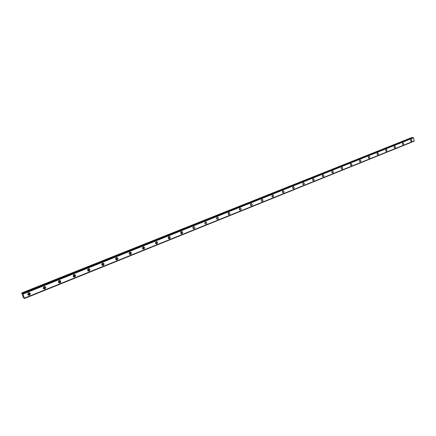 <?xml version="1.0" encoding="UTF-8"?>
<svg xmlns="http://www.w3.org/2000/svg" width="436" height="436" viewBox="0 0 436 436"><rect width="100%" height="100%" fill="white"/><g stroke="black" fill="none" stroke-linecap="round" stroke-linejoin="round"><path stroke-width="0.65" d="M28.563 292.829C29.37 293.243 29.397 293.755 28.64 294.371L27.724 294.153M28.509 292.85L27.719 294.098L28.307 294.436M228.328 212.921L228.181 214.174M216.85 217.504L216.676 218.796M205.138 222.186L204.942 223.505M193.197 226.954L192.968 228.306M181.005 231.827L180.749 233.206M168.569 236.797L168.307 238.203M155.875 241.876L155.619 243.299M142.915 247.059L142.877 248.455L142.539 248.498M129.677 252.351L129.661 253.768L129.258 253.801M116.156 257.758L116.156 259.197L115.687 259.218M102.346 263.284L102.362 264.739L101.822 264.745M88.236 268.936L88.263 270.407L87.652 270.38M73.809 274.707C74.54 275.132 74.556 275.628 73.853 276.201L73.166 276.141M73.63 274.833L73.139 275.928M59.062 280.61C59.819 281.029 59.841 281.536 59.116 282.119L58.359 282.021M58.92 280.697L58.337 281.858M43.987 286.648C44.766 287.068 44.788 287.575 44.052 288.174L43.213 288.022M43.883 286.703L43.202 287.913M22.797 293.51L413.235 137.498L22.797 293.51L24.514 298.502L23.348 297.614L21.811 293.139L22.65 293.826M28.618 292.801C27.375 293.88 27.473 294.703 28.901 295.27L29.43 295.167C30.667 294.087 30.575 293.265 29.141 292.703L28.618 292.801M28.018 294.878L28.787 294.807C29.708 294.256 29.904 293.564 29.381 292.725M411.017 139.553C410.331 140.365 410.412 140.97 411.262 141.373L411.382 141.34C412.069 140.528 411.987 139.923 411.137 139.52L411.017 139.553M402.864 142.823C402.166 143.64 402.248 144.251 403.109 144.654L403.235 144.621C403.932 143.804 403.845 143.193 402.984 142.79L402.864 142.823M394.569 146.142C393.866 146.97 393.948 147.586 394.82 147.989L394.951 147.957C395.659 147.134 395.572 146.518 394.7 146.109L394.569 146.142M386.138 149.526C385.424 150.355 385.506 150.976 386.394 151.385L386.53 151.352C387.244 150.518 387.157 149.897 386.269 149.488L386.138 149.526M377.56 152.96C376.835 153.799 376.922 154.426 377.821 154.835L377.958 154.802C378.688 153.963 378.601 153.336 377.701 152.927L377.56 152.96M368.84 156.459C368.098 157.303 368.186 157.93 369.101 158.35L369.243 158.312C369.984 157.467 369.897 156.835 368.981 156.42L368.84 156.459M359.962 160.012C359.21 160.868 359.297 161.5 360.229 161.92L360.376 161.881C361.128 161.026 361.041 160.394 360.109 159.974L359.962 160.012M350.931 163.631C350.168 164.492 350.255 165.135 351.198 165.555L351.356 165.517C352.119 164.655 352.026 164.012 351.084 163.593L350.931 163.631M341.737 167.315C340.963 168.187 341.05 168.83 342.009 169.255L342.173 169.212C342.947 168.345 342.86 167.697 341.895 167.277L341.737 167.315M332.385 171.065C331.594 171.942 331.687 172.591 332.663 173.021L332.826 172.978C333.616 172.1 333.524 171.452 332.548 171.026L332.385 171.065M322.858 174.885C322.057 175.768 322.15 176.422 323.141 176.853L323.31 176.809C324.117 175.926 324.019 175.267 323.032 174.841L322.858 174.885M313.162 178.771C312.345 179.659 312.438 180.324 313.446 180.755L313.626 180.711C314.443 179.817 314.345 179.158 313.337 178.727L313.162 178.771M303.287 182.728C302.459 183.627 302.551 184.292 303.576 184.728L303.761 184.684C304.59 183.785 304.497 183.115 303.472 182.679L303.287 182.728M293.232 186.755C292.382 187.665 292.48 188.341 293.521 188.777L293.711 188.728C294.556 187.823 294.458 187.148 293.423 186.712L293.232 186.755M282.986 190.864C282.125 191.78 282.223 192.456 283.275 192.903L283.476 192.854C284.337 191.933 284.239 191.257 283.182 190.815L282.986 190.864M272.544 195.05C271.672 195.971 271.77 196.658 272.838 197.105L273.05 197.05C273.922 196.129 273.824 195.442 272.751 194.996L272.544 195.05M261.905 199.312C261.017 200.244 261.115 200.936 262.205 201.383L262.423 201.328C263.311 200.397 263.213 199.704 262.123 199.257L261.905 199.312M251.065 203.656C250.16 204.598 250.259 205.291 251.365 205.748L251.594 205.694C252.499 204.751 252.4 204.053 251.289 203.601L251.065 203.656M240.013 208.086C239.092 209.035 239.19 209.738 240.318 210.196L240.552 210.141C241.473 209.187 241.375 208.484 240.247 208.026L240.013 208.086M228.742 212.605C227.805 213.558 227.903 214.267 229.047 214.73L229.298 214.67C230.235 213.716 230.132 213.002 228.987 212.545L228.742 212.605M217.248 217.21C216.294 218.174 216.398 218.888 217.559 219.357L217.82 219.297C218.774 218.327 218.67 217.613 217.504 217.15L217.248 217.21M205.525 221.908C204.555 222.878 204.658 223.603 205.836 224.077L206.108 224.011C207.084 223.036 206.975 222.311 205.792 221.842L205.525 221.908M193.568 226.698C192.576 227.679 192.679 228.41 193.878 228.889L194.162 228.824C195.154 227.837 195.05 227.107 193.846 226.633L193.568 226.698M181.365 231.587C180.357 232.579 180.46 233.315 181.676 233.8L181.976 233.729C182.984 232.737 182.88 232.001 181.659 231.521L181.365 231.587M181.011 233.571L181.038 233.56C181.839 233.015 181.954 232.355 181.381 231.581M168.912 236.579C167.882 237.582 167.985 238.323 169.223 238.814L169.533 238.743C170.563 237.74 170.454 236.999 169.217 236.508L168.912 236.579M168.552 238.579L168.618 238.552C169.435 238.002 169.55 237.337 168.972 236.557M156.197 241.675C155.145 242.683 155.254 243.435 156.508 243.926L156.835 243.855C157.881 242.847 157.778 242.094 156.519 241.604L156.197 241.675M155.826 243.691L155.941 243.653C156.769 243.092 156.895 242.421 156.306 241.637M143.215 246.88C142.147 247.893 142.25 248.651 143.526 249.152L143.869 249.076C144.937 248.057 144.834 247.299 143.553 246.803L143.215 246.88M142.834 248.912L142.997 248.858C143.842 248.297 143.967 247.615 143.373 246.831M129.955 252.193C128.871 253.218 128.974 253.981 130.271 254.488L130.631 254.411C131.716 253.381 131.612 252.618 130.31 252.112L129.955 252.193M129.563 254.243L129.781 254.177C130.642 253.605 130.767 252.924 130.168 252.128M116.412 257.616C115.306 258.652 115.409 259.425 116.723 259.938L117.104 259.856C118.211 258.82 118.107 258.052 116.788 257.54L116.412 257.616M115.998 259.682L116.281 259.605C117.153 259.033 117.289 258.346 116.684 257.545M102.574 263.164C101.446 264.205 101.55 264.984 102.885 265.508L103.283 265.42C104.411 264.38 104.308 263.6 102.972 263.082L102.574 263.164M102.144 265.241L102.487 265.159C103.376 264.581 103.517 263.889 102.912 263.082M88.437 268.832C87.282 269.879 87.385 270.669 88.742 271.197L89.162 271.11C90.312 270.058 90.208 269.274 88.851 268.745L88.437 268.832M87.974 270.914L88.394 270.827C89.287 270.255 89.44 269.557 88.846 268.745M73.978 274.625C72.807 275.677 72.905 276.479 74.284 277.013L74.725 276.925C75.897 275.868 75.793 275.067 74.42 274.533L73.978 274.625M73.493 276.713L73.989 276.62C74.894 276.053 75.052 275.356 74.469 274.533M59.198 280.55C58.004 281.612 58.102 282.414 59.498 282.964L59.966 282.871C61.16 281.803 61.062 280.997 59.661 280.457L59.198 280.55M58.68 282.637L59.258 282.55C60.168 281.983 60.337 281.285 59.77 280.457M44.085 286.605C42.864 287.673 42.962 288.49 44.374 289.046L44.87 288.948C46.091 287.874 45.987 287.062 44.576 286.507L44.085 286.605M43.524 288.692L44.194 288.605C45.11 288.049 45.295 287.351 44.745 286.523M22.667 293.804L22.683 293.444L22.312 293.597M142.539 247.583L142.468 247.861M129.35 252.733L129.181 253.311M115.867 258.052L115.622 258.815M102.089 263.513L101.768 264.412M88.012 269.105L87.609 270.113M24.062 297.864L23.718 297.635L23.729 298.017M414.184 140.932L24.492 298.12M22.029 293.079L411.737 137.574L21.8 292.932M411.737 137.574L412.053 137.896M413.017 137.509L22.683 293.444M22.825 293.559L413.235 137.498M413.274 137.531L413.546 137.798L23.064 293.989M23.092 294.049L413.546 137.798M413.573 137.836L414.2 140.899M414.129 140.953L24.514 298.464M414.009 141.253L24.514 298.502L414.02 141.22M359.444 160.764L359.444 161.14M350.419 164.318L350.413 164.824M341.23 167.953L341.219 168.563M331.883 171.664L331.867 172.356M322.362 175.441L322.34 176.215M312.672 179.294L312.645 180.139M302.807 183.224L302.764 184.128M292.758 187.224L292.703 188.189M282.517 191.3L282.457 192.325M272.086 195.459L272.01 196.532M261.458 199.699L261.366 200.822M250.629 204.021L250.52 205.187M239.587 208.43L239.457 209.64M410.603 140.855L410.587 140.081M402.45 144.169L402.439 143.313M394.166 147.531L394.155 146.6M385.74 150.949L385.735 149.951M377.167 154.426L377.167 153.358M368.453 157.957L368.453 156.824M359.58 161.543L359.586 160.355M350.555 165.2L350.571 163.947M341.366 168.912L341.388 167.604M332.019 172.694L332.047 171.332M322.498 176.542L322.542 175.125M312.803 180.455L312.857 178.989M302.933 184.439L303.004 182.924M292.883 188.499L292.959 186.935M282.637 192.63L282.735 191.017M272.2 196.843L272.32 195.181M261.567 201.132L261.704 199.426M250.727 205.498L250.885 203.754M239.675 209.956L239.86 208.163M228.404 214.496L228.622 212.659M216.91 219.123L217.161 217.248M205.182 223.842L205.47 221.929M193.219 228.655L193.546 226.709M22.35 293.651L22.694 293.515M411.709 137.563L22.013 293.052M101.811 264.696L102.106 264.794M87.641 270.331L87.996 270.462M73.155 276.086L73.57 276.255M58.348 281.967L58.822 282.179M43.208 287.967L43.742 288.24M28.264 294.905L28.901 295.27M251.092 205.721L251.365 205.748M240.018 210.163L240.318 210.196M228.731 214.692L229.047 214.73M217.215 219.313L217.559 219.357M205.465 224.017L205.836 224.077M193.48 228.824L193.878 228.889M181.245 233.718L181.676 233.8M168.754 238.715L169.223 238.814M156.001 243.811L156.508 243.926M142.975 249.016L143.526 249.152M129.672 254.324L130.271 254.488M116.074 259.742L116.723 259.938M102.182 265.268L102.885 265.508M87.979 270.914L88.742 271.197M73.542 276.713L74.284 277.013M58.789 282.642L59.498 282.964M43.704 288.703L44.374 289.046"/></g></svg>
